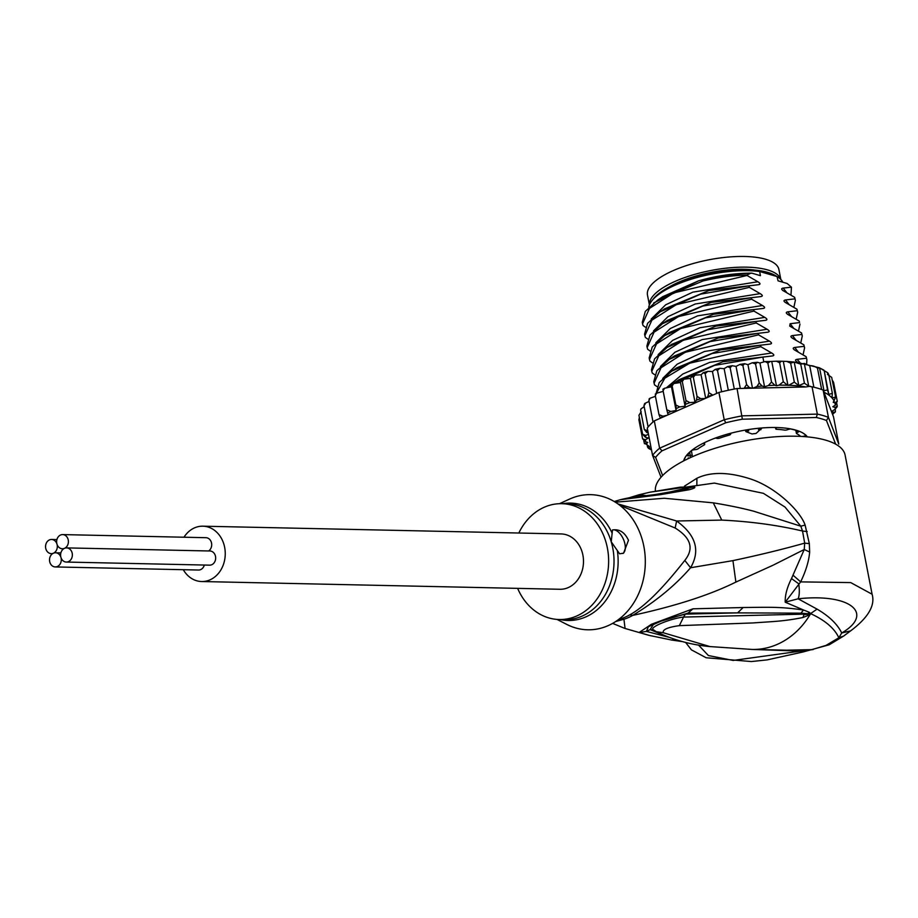 <?xml version="1.0" encoding="UTF-8"?>
<svg xmlns="http://www.w3.org/2000/svg" width="918" height="918" viewBox="0 0 918 918"><rect width="100%" height="100%" fill="white"/><g stroke="black" fill="none" stroke-linecap="round" stroke-linejoin="round"><path stroke-width="1.38" d="M56.973 544.122A7.08 5.887 -88.8 0 0 51.592 539.474A7.08 5.887 -88.8 0 0 45.9 548.998A7.08 5.887 -88.8 0 0 51.282 553.634A7.08 5.887 -88.8 0 0 53.416 553.21A7.08 5.887 -88.8 0 0 56.973 544.122A7.08 5.887 -88.8 0 0 62.367 548.757A7.08 5.887 -88.8 0 0 64.501 548.333A7.08 5.887 -88.8 0 0 68.058 539.245A7.08 5.887 -88.8 0 0 62.665 534.597A7.08 5.887 -88.8 0 0 56.973 544.122M53.416 553.21A7.08 5.887 -88.8 0 0 49.859 562.286A7.08 5.887 -88.8 0 0 55.252 566.934A7.08 5.887 -88.8 0 0 60.944 557.41A7.08 5.887 -88.8 0 0 55.55 552.774A7.08 5.887 -88.8 0 0 53.416 553.21M204.312 565.04A7.08 5.887 91.2 0 1 198.552 570.032L55.252 566.934M62.665 534.597L205.965 537.696A7.08 5.887 91.2 0 1 211.358 542.343A7.08 5.887 91.2 0 1 208.638 550.961M66.635 547.897L209.935 550.995A7.08 5.887 91.2 0 1 215.317 555.631A7.08 5.887 91.2 0 1 209.625 565.155L66.325 562.057A7.08 5.887 -88.8 0 0 72.017 552.533A7.08 5.887 -88.8 0 0 66.635 547.897A7.08 5.887 -88.8 0 0 64.501 548.333A7.08 5.887 -88.8 0 0 60.944 557.41A7.08 5.887 -88.8 0 0 66.325 562.057M202.855 526.186L561.105 533.932A27.678 22.996 91.2 0 1 582.15 552.074A27.678 22.996 91.2 0 1 559.9 589.276L201.662 581.53A27.678 22.996 -88.8 0 0 223.912 544.328A27.678 22.996 -88.8 0 0 202.855 526.186A27.678 22.996 -88.8 0 0 183.99 537.225M183.29 569.699A27.678 22.996 -88.8 0 0 201.662 581.53M649.393 304.937L647.477 295.057A66.945 22.916 -11 0 1 668.843 272.646A66.945 22.916 -11 0 1 673.25 270.603A66.945 22.916 -11 0 1 740.436 256.455A66.945 22.916 -11 0 1 778.912 269.548L780.828 279.439M780.77 279.37A66.945 22.916 169 0 0 741.331 267.161A66.945 22.916 169 0 0 675.327 281.287A66.945 22.916 169 0 0 670.909 283.341A66.945 22.916 169 0 0 649.428 304.845M755.457 270.156A61.472 21.045 169 0 0 669.452 286.841M756.053 433.457L752.003 433.95A56.641 19.393 169 0 1 756.053 433.457L760.747 429.108M752.003 433.95L745.806 431.575L745.508 430.049M692.447 456.705L691.438 450.864M760.873 429.727L760.161 429.349M746.782 430.852L745.806 431.575M692.275 455.144L690.279 455.477M615.703 621.52L623.93 619.248L625.066 628.474M850.607 630.873L841.714 632.984C874.338 613.97 851.399 593.051 798.098 598.8C799.429 595.805 799.658 590.802 798.763 583.791L791.5 578.569C787.059 587.428 784.959 595.3 785.211 602.197L798.098 598.8L817.077 609.127C829.264 616.276 837.468 624.229 841.714 632.984L838.834 637.769L843.631 636.071L850.619 630.873C868.221 617.642 875.382 605.432 872.1 594.244L850.711 582.586L800.657 581.886C805.958 570.824 808.953 560.875 809.653 552.028L809.332 543.663L805.12 525.096C800.576 511.406 776.307 487.481 750.763 479.047C728.731 471.886 710.784 471.623 696.911 478.255L684.507 486.127M872.1 594.244L845.099 455.076A96.551 33.048 169 0 0 789.606 436.188A96.551 33.048 169 0 0 692.7 456.59A96.551 33.048 169 0 0 655.406 491.05M791.5 578.569L804.237 549.515L772.945 565.27L735.88 582.081C709.832 594.99 675.441 606.087 632.697 615.393C655.957 601.29 675.246 585.42 690.565 567.749L732.931 560.623L735.88 582.081M651.011 635.864L639.123 632.513L651.378 624.297L692.952 608.818L743.144 607.521L737.59 612.88L800.978 613.155L810.261 613.913L808.07 613.522L809.183 612.237L810.778 613.706C825.213 620.407 834.565 628.428 838.834 637.769L826.028 645.388L829.206 644.78L843.631 636.071M793.313 575.437L800.657 581.886L785.211 602.197L803.525 610C780.541 606.821 772.887 607.165 743.144 607.521M800.978 613.155L803.525 610L809.183 612.237M809.653 552.028L804.237 549.515L804.696 543.123C783.249 549.193 759.324 555.023 732.931 560.623M805.12 525.096L800.806 526.186L802.527 531.029L804.696 543.123L809.332 543.663M639.341 494.687L650.001 492.186L714.376 483.086L763.351 493.31L784.97 507.023L800.806 526.186L753.804 511.246C742.467 508.216 728.961 505.416 713.275 502.846L664.265 498.256L615.324 502.169M619.937 505.393L675.155 528.011L676.623 520.988L721.766 520.093C750.476 521.481 777.397 525.119 802.527 531.029L807.174 531.568M617.917 503.902L676.623 520.988C695.913 535.01 700.56 550.593 690.565 567.749L684.805 560.393C694.203 548.666 690.99 537.879 675.155 528.011M621.016 618.698A57.937 48.126 -88.8 0 0 629.714 614.876A25.75 12.806 60.1 0 1 632.697 615.393A58.431 48.539 -88.8 0 1 623.942 619.248A25.75 13.804 -107.4 0 0 621.027 618.698L618.766 619.363M629.714 614.876C644.115 607.062 662.486 588.897 684.805 560.393M650.001 492.186L680.307 487.148L693.813 486.838C696.096 487.32 694.616 488.273 689.361 489.696L660.168 494.71L620.361 499.713M556.974 619.409L566.865 624.458A67.588 56.147 -88.8 0 0 627.556 611.159A67.588 56.147 -88.8 0 0 642.038 538.946A67.588 56.147 -88.8 0 0 569.573 499.082L559.475 503.695M628.474 540.277L623.551 553.21L619.581 553.772L611.216 541.769L612.49 529.973C619.42 528.871 624.745 532.302 628.474 540.277M612.49 529.973A12.875 6.678 -113.8 0 1 624.447 542.056A12.875 6.678 -113.8 0 1 622.897 553.462M518.831 533.014A57.937 48.126 91.2 0 1 561.759 503.684A57.937 48.126 91.2 0 1 605.823 541.654A57.937 48.126 91.2 0 1 559.246 619.524A57.937 48.126 91.2 0 1 517.637 588.358M660.168 494.71A19.312 14.321 -99.4 0 0 655.59 494.469A19.312 14.321 -99.4 0 0 655.578 494.469A19.312 14.321 -99.4 0 0 655.521 494.481M660.031 494.722A19.312 14.321 -99.4 0 0 655.452 494.492L682.705 489.696L689.361 489.696M651.895 495.548L649.278 495.284C638.538 496.672 639.226 495.33 620.361 499.702M638.526 494.894L645.859 495.617M629.909 497.556L638.939 494.779L645.997 495.605M668.12 492.415L691.357 486.988L682.705 489.696M680.307 487.148L684.633 488.583L692.597 486.643M693.813 486.838L684.139 489.34M826.028 645.388L811.891 649.634L786.588 650.185L752.152 649.439A83.676 69.516 91.2 0 0 777.374 644.333A83.676 69.516 91.2 0 0 810.043 614.681L802.917 617.527C782.469 621.601 771.579 621.52 753.46 622.92L679.354 625.64L683.543 617.08L810.238 613.993L803.961 614.658L802.917 617.527M810.571 614.096L809.951 614.142M710.05 646.593L663.244 632.731C662.394 629.61 667.765 627.246 679.354 625.64M813.153 649.554L800.507 651.114L803.227 651.929L829.206 644.78M752.932 649.462L800.507 651.114L733.161 660.432L708.398 655.544L698.449 644.987M682.659 641.648L671.551 640.018L675.992 639.743M668.476 637.161L646.433 631.412L648.36 626.753L660.96 621.199L688.018 613.109L737.59 612.88L685.356 614.108L664.678 619.616M639.123 632.513L646.433 631.412L650.151 629.61L662.383 634.659M692.952 608.818L688.018 613.109L685.356 614.108L683.543 617.08C671.173 618.307 646.777 627.958 653.96 630.104L650.151 629.61L653.329 624.573M653.214 629.656L656.244 631.699C672.664 639.754 690.439 644.7 709.557 646.547L752.152 649.439M663.244 632.731L656.244 631.699M835.644 444.151L826.452 420.478A96.551 33.048 169 0 0 816.309 417.506L742.352 419.193A96.551 33.048 169 0 0 725.771 422.773L662.039 450.83A96.551 33.048 169 0 0 655.601 457.382L662.635 475.501M683.669 460.893A63.721 21.814 -11 0 1 686.366 455.615A63.721 21.814 -11 0 1 708.122 440.973A63.721 21.814 -11 0 1 802.883 433.009A63.721 21.814 -11 0 1 807.358 436.876M835.265 409.267L835.414 411.826L833.934 412.308L831.467 411.528L833.51 416.795L838.8 444.105L828.426 417.369A99.133 33.932 169 0 0 817.341 414.121L742.352 415.843A99.133 33.932 169 0 0 724.21 419.755L659.606 448.202A99.133 33.932 169 0 0 652.56 455.374L661.04 477.222M712.816 395.13L708.834 392.663L707.893 396.404L706.206 398.045L718.909 392.445A99.133 33.932 -11 0 1 721.628 391.779A99.133 33.932 -11 0 1 734.285 389.048A99.133 33.932 -11 0 1 737.051 388.532L806.015 386.948A96.551 33.048 169 0 0 788.769 385.273L787.46 385.227L783.306 381.762L779.107 385.147L776.467 385.721L774.849 385.25L771.533 382.037L768.377 385.549L764.556 386.753L762.055 386.03L759.22 382.955L756.88 386.535L753.081 388.165M718.909 392.445L724.21 419.755L725.771 422.773M742.352 419.193L737.051 388.532M683.921 379.157L681.294 380.454L682.281 381.521L683.921 379.157L690.405 378.445L691.908 376.357L693.354 377.39L694.96 375.118L701.111 374.762L703.291 372.651L705.15 373.66L707.721 371.365L712.425 371.492L715.214 369.392L717.486 370.402L719.815 368.29L724.13 368.68L727.504 366.626L730.131 367.67L732.174 365.72L736.041 366.385L739.919 364.412L742.891 365.513L744.59 363.723L747.94 364.641L752.278 362.782L755.537 363.953L757.442 362.277L759.955 363.012L765.142 361.543L767.85 363.035L770.236 361.497L776.353 361.187L779.623 362.771L781.367 361.222L786.76 361.417L790.65 363.149L794.208 362.025L800.748 364.182L804.283 363.402L808.712 386.249L812.04 386.811A99.133 33.932 -11 0 1 813.887 387.224L809.745 365.846C811.994 365.375 814.576 366.133 817.479 368.118L819.556 367.877L823.985 390.735L823.125 390.058L828.426 417.369L826.452 420.478M812.04 386.811L817.341 414.121L816.309 417.506M813.887 387.224A99.133 33.932 169 0 1 821.633 389.496A99.133 33.932 -11 0 1 823.125 390.058M662.039 450.83L659.606 448.202L654.305 420.892A99.133 33.932 -11 0 0 653.031 421.982A99.133 33.932 -11 0 0 648.119 426.985A99.133 33.932 -11 0 0 647.259 428.063L652.56 455.374L655.601 457.382M831.467 411.528L834.967 409.417L837.227 406.64M836.791 403.599L837.216 405.813L835.311 407.489L832.81 406.754L835.323 405.171L837.262 401.292L834.864 402.83L833.246 402.359L835.632 397.104L832.006 397.942A96.551 33.048 169 0 0 823.962 392.204L831.283 411.08M823.962 392.204L823.251 390.047M795.986 362.162L819.246 367.739L823.802 370.057M821.633 389.496L817.479 368.118M804.283 363.402L809.745 365.846M810.124 386.203L806.015 386.948M832.374 380.327L833.567 382.29L837.262 401.292M827.795 374.647L831.651 377.355M831.697 377.424L835.632 397.104M691.908 376.357L694.96 375.118M703.291 372.651L707.721 371.365M715.214 369.392L719.815 368.29M727.504 366.626L732.174 365.72M739.919 364.412L744.59 363.723M752.278 362.782L757.442 362.277M765.142 361.543L770.236 361.497M819.556 367.877L827.439 372.593L828.679 374.292L827.405 374.188M827.508 389.943L824.226 370.815L828.805 394.43L827.508 389.943L823.985 390.735M827.439 372.593L828.105 373.247M786.76 361.417L794.208 362.025L798.786 385.629L794.334 382.152L788.769 385.273M673.732 383.563L671.678 384.55L672.137 385.985L673.732 383.563L680.467 382.473L681.294 380.454M663.003 389.496L663.094 390.712L664.575 388.257L671.471 386.776L676.084 410.518L670.714 411.471L666.778 409.715L668.12 414.81L705.104 398.527L700.721 398.664L697.037 396.392L696.521 400.11L695.006 402.187L689.797 402.623L685.975 400.523L685.069 406.215L680.467 382.473M655.659 394.292L655.303 395.612L656.588 393.191L663.221 391.366M649.68 399.158L648.888 400.604L649.91 398.286L655.441 396.324M645.182 404.023L643.977 405.607L644.643 403.53L649.049 401.43M640.821 409.141L640.638 410.53L640.936 408.912L644.172 406.628M648.452 434.237L645.802 435.442L642.623 434.294L638.939 415.292L641.189 411.689M638.894 419.778L639.364 417.529M832.523 414.27L835.334 411.952M744.119 388.36L746.575 384.504L742.891 365.513M746.575 384.504L749.203 387.476L751.808 388.188M679.733 406.915A96.551 33.048 169 0 0 676.21 408.602L675.832 404.987L679.733 406.915L685.069 406.215M676.21 408.602L676.084 410.518M660.398 418.206L667.019 415.292L662.876 416.221L658.986 414.615L660.398 418.206L654.305 420.892M646.834 432.539A96.551 33.048 169 0 1 647.752 430.76L644.321 429.532L646.834 432.539L648.211 432.975M642.623 434.294L645.457 437.278L648.326 438.024L645.446 439.756L642.589 438.804L645.87 441.925L647.787 442.43L646.524 443.624L644.218 443.004L649.428 446.458L649.015 447.204L647.477 446.802L647.305 445.918M671.597 384.849L671.471 386.776M644.493 443.738L643.77 440.755M648.097 447.915L647.477 446.802M648.624 448.432L651.516 449.992M644.321 429.532L640.638 410.53M648.119 426.985L643.977 405.607M653.031 421.982L648.888 400.604M658.986 414.615L655.303 395.612M706.206 398.045L705.104 398.527M667.019 415.292L668.12 414.81M666.778 409.715L663.094 390.712M685.975 400.523L682.281 381.521M690.405 378.445L695.006 402.187M697.037 396.392L693.354 377.39M701.111 374.762L705.678 398.274M708.834 392.663L705.15 373.66M712.425 371.492L716.683 393.432M721.628 391.779L717.486 370.402M724.13 368.68L728.318 390.265M734.285 389.048L730.131 367.67M736.041 366.385L740.321 388.452M747.94 364.641L752.496 388.176M759.22 382.955L755.537 363.953M759.955 363.012L764.556 386.753M771.533 382.037L767.85 363.035M771.854 361.967L776.467 385.721M783.306 381.762L779.623 362.771M783.352 361.623L787.954 385.365M794.334 382.152L790.65 363.149M808.712 386.249L804.432 383.185L798.786 385.629M804.432 383.185L800.748 364.182M675.832 404.987L672.137 385.985M642.589 438.804L638.894 419.801M832.006 397.942L832.362 393.294L828.805 394.43M832.362 393.294L828.679 374.292M656.955 386.57L654.58 384.917L654.086 383.185L661.017 367.762L685.172 352.305L758.543 334.841L758.245 333.326L709.981 341.611L669.406 359.294L656.829 370.792L653.788 381.681L654.086 383.185M654.66 374.693L652.273 373.041L651.78 371.308L658.722 355.863L683.199 340.28L756.237 322.964L755.95 321.461L707.491 329.791L667.111 347.417L654.58 358.846L651.493 369.805L651.78 371.308M652.354 362.817L649.967 361.164L649.474 359.443L656.485 343.94L680.708 328.495L753.93 311.087L753.644 309.584L705.449 317.846L664.793 335.552L652.205 347.073L649.187 357.928L649.474 359.443M650.047 350.951L647.66 349.288L647.179 347.566L654.064 332.178L678.459 316.595L751.635 299.211L762.479 305.51L697.531 315.872L670.301 328.529L655.831 342.781M647.741 339.075L645.365 337.411L644.872 335.69L651.883 320.175L676.222 304.696L749.329 287.345L760.173 293.634L695.224 303.996L667.994 316.653L653.524 330.905M645.446 327.198L643.059 325.534L642.566 323.813L649.462 308.414L673.72 292.911L747.022 275.469L757.866 281.757L692.929 292.119L665.688 304.787L651.229 319.028M789.032 304.455L785.521 299.956L794.931 298.843L795.378 300.324L794.644 297.329L782.813 290.467M794.931 298.843L794.644 297.329M795.378 300.324L793.875 307.266M791.339 316.331L787.828 311.833L797.237 310.72L796.939 309.205L785.108 302.332M797.237 310.72L797.685 312.2L796.181 319.143M797.685 312.2L796.939 309.205M797.776 362.369L797.616 362.289C795.034 360.717 794.85 359.73 797.042 359.328L806.452 358.215L806.899 359.707L806.153 356.712L795.309 350.412C792.727 348.84 792.544 347.853 794.736 347.452L804.145 346.338L803.858 344.835L793.003 338.547C790.432 336.963 790.237 335.977 792.429 335.575L801.839 334.462L802.286 335.954L801.552 332.959L789.721 326.085L790.134 323.71L799.544 322.597L799.245 321.082L787.414 314.208M801.839 334.462L801.552 332.959M802.286 335.954L800.783 342.896M806.452 358.215L806.153 356.712M806.899 359.707L806.635 363.861M799.544 322.597L799.245 321.082M799.98 324.077L798.488 331.019M804.145 346.338L804.593 347.83L803.089 354.773M804.593 347.83L803.858 344.835M786.726 292.578L783.215 288.08L791.454 287.196L790.983 295.034M747.022 275.469L746.942 275.067A77.238 26.438 169 0 0 702.981 280.977L657.885 299.922L645.331 311.386L642.279 322.31L642.566 323.813M751.635 299.211L751.337 297.707L702.855 306.05L662.475 323.687L649.955 335.116L646.88 346.052L647.179 347.566M749.329 287.345L749.031 285.831L700.709 294.127L660.168 311.822L647.603 323.308L644.574 334.175L644.872 335.69M656.209 393.443L664.839 378.193L689.67 363.207L760.85 346.717L760.552 345.202L712.127 353.533L671.712 371.17L659.17 382.622L656.095 393.524M763.776 361.807L762.858 357.079L714.514 365.387L672.228 384.275M671.609 384.722L668.258 387.339M653.65 302.986L698.621 280.828L662.75 296.663L657.885 299.922M698.621 280.828C716.602 275.756 734.331 273.197 751.819 273.139L750.568 273.3C736.11 273.713 720.251 276.272 702.981 280.977M757.866 281.757C760.471 283.375 760.666 284.362 758.44 284.718L708.983 290.501L664.643 308.815M758.44 284.718L749.031 285.831M760.173 293.634C762.778 295.252 762.973 296.239 760.747 296.594L711.289 302.366L667.375 320.405L662.475 323.687M760.747 296.594L751.337 297.707M762.479 305.51C765.084 307.128 765.279 308.115 763.053 308.471L713.607 314.243L669.268 332.557M763.053 308.471L753.644 309.584M783.788 291.04C781.195 289.445 781 288.459 783.215 288.08M786.095 302.917C783.513 301.345 783.329 300.358 785.521 299.956M788.401 314.794C785.819 313.21 785.624 312.223 787.828 311.833M791.454 287.196L787.185 283.501L778.062 280.828L777.053 276.548L759.634 271.51L760.437 275.664L751.819 273.139M797.616 362.289L796.629 361.703M795.309 350.412L794.322 349.838M793.003 338.547L792.016 337.962M750.568 273.3L746.942 275.067M753.93 311.087L764.786 317.376C767.391 319.005 767.574 319.992 765.36 320.348L755.95 321.461M756.237 322.964L767.081 329.252C769.686 330.87 769.881 331.857 767.655 332.213L758.245 333.326M758.543 334.841L769.387 341.129C771.992 342.747 772.187 343.734 769.961 344.089L760.552 345.202M760.85 346.717L771.694 353.005C774.299 354.623 774.494 355.61 772.267 355.966L762.858 357.079M765.36 320.348L715.971 326.097L671.574 344.422M767.655 332.213L718.266 337.973L674.374 355.966L669.406 359.294M769.961 344.089L720.573 349.85L676.669 367.843L671.712 371.17M772.267 355.966L722.868 361.726L678.964 379.731L674.019 383.047M795.94 340.073L792.429 335.575M798.247 351.95L794.736 347.452M800.06 362.679L797.042 359.328M764.786 317.376L699.837 327.749L672.596 340.406L658.137 354.658M767.081 329.252L702.144 339.614L674.902 352.282L660.444 366.523M769.387 341.129L704.439 351.491L677.209 364.159L662.75 378.4M771.694 353.005L709.729 362.369L682.682 374.085L666.571 387.637M793.634 328.208L790.134 323.71M782.767 282.205A68.552 23.466 169 0 0 777.259 276.674M759.634 271.51A68.552 23.466 169 0 0 675.166 285.165A68.552 23.466 169 0 0 651.769 300.92A68.552 23.466 169 0 0 648.728 307.358M651.769 300.92L653.237 299.027A66.624 22.801 -11 0 1 675.981 283.719A66.624 22.801 -11 0 1 775.056 275.389L777.053 276.548M775.458 427.513L775.71 428.809A2.57 0.884 -11 0 0 776.869 429.314A57.937 19.829 169 0 1 784.58 430.094A2.57 0.884 169 0 0 788.08 429.475L790.375 428.924A62.435 21.366 -11 0 1 798.752 431.38L798.281 432.08L798.098 431.116M802.309 436.486A2.57 0.884 169 0 0 803.48 436.279L805.683 436.165A62.435 21.366 -11 0 1 806.119 436.773M690.393 456.625A2.57 0.884 169 0 0 690.451 456.361A2.57 0.884 169 0 0 688.58 455.867L687.043 455.512A62.435 21.366 -11 0 1 692.356 450.095L694.685 449.659A2.57 0.884 -11 0 0 698.093 448.787A57.937 19.829 169 0 1 704.049 445.046A2.57 0.884 169 0 0 704.714 444.266A2.57 0.884 169 0 0 703.968 443.819L703.268 443.245M802.539 432.814A63.078 21.596 -11 0 1 806.888 436.842M684.094 460.687A63.078 21.596 -11 0 1 686.618 455.305M715.351 438.047L716.579 438.265A2.57 0.884 -11 0 0 719.941 438.047A57.937 19.829 169 0 1 728.949 435.201A2.57 0.884 169 0 0 730.717 433.984A2.57 0.884 169 0 0 730.636 433.824L730.636 433.824M748.778 430.921A2.57 0.884 -11 0 1 746.368 430.496A2.57 0.884 -11 0 1 746.357 430.427L746.368 430.186M758.429 429.727A2.57 0.884 169 0 0 761.424 428.58L762.192 427.949M775.71 428.809A2.57 0.884 -11 0 1 776.054 428.247L776.399 427.983M800.783 436.406A2.57 0.884 169 0 1 800.404 436.211A57.937 19.829 169 0 0 796.698 433.652A2.57 0.884 -11 0 1 796.422 433.353A2.57 0.884 -11 0 1 797.696 432.298L798.281 432.08M810.215 613.832L817.077 609.127M696.911 478.255L696.842 484.635M721.766 520.093L713.275 502.846M617.344 550.731A58.706 48.769 91.2 0 1 560.267 619.547M562.768 503.707A58.706 48.769 91.2 0 1 612.042 532.956M559.246 619.524L564.65 619.639A57.937 48.126 -88.8 0 0 611.216 541.769A57.937 48.126 -88.8 0 0 610.986 540.989A57.937 48.126 -88.8 0 0 567.152 503.798L561.759 503.684M833.005 414.087A96.551 33.048 169 0 0 833.934 412.308M834.967 409.417A96.551 33.048 169 0 0 835.311 407.489M835.323 405.171A96.551 33.048 169 0 0 834.864 402.83M834.278 401.315A96.551 33.048 169 0 0 832.396 398.389M712.334 395.119A96.551 33.048 169 0 0 707.893 396.404M749.203 387.476A96.551 33.048 169 0 0 744.532 388.165M787.46 385.227A96.551 33.048 169 0 0 779.107 385.147M774.849 385.25A96.551 33.048 169 0 0 768.377 385.549M762.055 386.03A96.551 33.048 169 0 0 756.88 386.535M700.721 398.664A96.551 33.048 169 0 0 696.521 400.11M689.797 402.623A96.551 33.048 169 0 0 685.895 404.195M670.714 411.471A96.551 33.048 169 0 0 667.615 413.238M662.876 416.221A96.551 33.048 169 0 0 660.26 418.034M649.015 447.204A96.551 33.048 169 0 0 651.39 449.35M645.802 435.442A96.551 33.048 169 0 0 645.457 437.278M645.446 439.756A96.551 33.048 169 0 0 645.87 441.925M646.524 443.624A96.551 33.048 169 0 0 648.119 446.159M703.808 442.981L703.968 443.819M776.054 428.247L775.917 427.524M797.696 432.298L797.421 430.852M804.558 436.647L804.443 436.039M805.27 436.704L805.132 435.993M688.225 454.031L688.58 455.867M687.926 455.925L687.685 454.662M56.905 539.589L51.592 539.474M52.578 553.669L51.282 553.634M60.875 552.888L55.55 552.774M63.663 548.792L62.367 548.757M688.408 458.552L688.236 457.864M671.551 640.018L648.923 635.336L624.814 628.394L612.627 623.391M614.268 501.526L620.281 499.725M655.452 494.492L649.278 495.284M649.91 492.209L638.951 494.779M685.574 642.382L691.438 649.875L706.137 657.747L751.349 661.545L767.15 659.893L803.227 651.929M655.842 623.414L665.068 619.455M664.093 619.857L663.347 620.155M776.353 361.187L781.367 361.222M664.575 388.257L662.888 389.221M656.588 393.191L655.303 394.086M649.91 398.286L649.026 399.066M660.168 311.822L664.678 308.792M664.793 335.552L669.658 332.293M667.111 347.429L671.965 344.158M704.714 444.266L704.404 442.683M730.717 433.984L730.579 433.285M795.837 430.312L796.422 433.353M690.451 456.361L689.693 452.459"/></g></svg>
